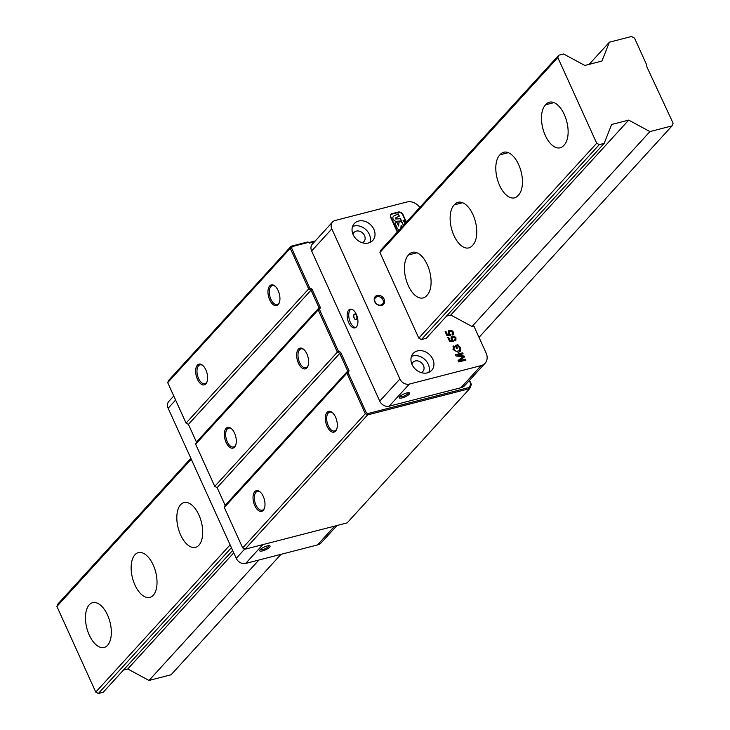 <?xml version="1.0" encoding="UTF-8"?>
<svg xmlns="http://www.w3.org/2000/svg" width="730" height="730" viewBox="0 0 730 730"><rect width="100%" height="100%" fill="white"/><g stroke="black" fill="none" stroke-linecap="round" stroke-linejoin="round"><path stroke-width="1.09" d="M123.443 670.085L127.759 668.972L149.002 680.451L171.094 674.766L281.004 554.335M190.858 458.321L57.807 604.111L56.894 606.42L95.758 692.095L98.349 693.5L103.213 692.25L232.642 550.429M479.017 337.379L672.029 125.889L673.106 123.169L646.305 65.645L646.634 64.806L634.553 38.161L631.477 36.5L609.395 42.194L589.165 64.349M421.392 339.55L599.293 144.631L604.157 143.372L426.256 338.3L421.392 339.55L418.792 338.145L379.928 252.47L380.841 250.162L558.742 55.234L563.606 53.983L584.849 65.463L601.921 61.065L609.395 42.194M56.894 606.42L191.26 459.188M379.928 252.47L557.83 57.542L558.742 55.234M98.349 693.5L231.41 547.71M418.792 338.145L596.693 143.226L599.293 144.631M95.758 692.095L230.123 544.872M596.693 143.226L557.83 57.542M628.703 120.103L649.937 131.582L472.036 326.502L450.793 315.022L628.703 120.103L611.621 124.501L604.157 143.372M672.029 125.889L649.937 131.582M545.629 104.773A23.114 11.981 75.6 0 1 549.416 102.191A23.114 11.981 75.6 0 1 565.85 118.443A23.114 11.981 75.6 0 1 563.98 145.215A23.114 11.981 75.6 0 1 560.193 147.788A23.114 11.981 75.6 0 1 543.759 131.546A23.114 11.981 75.6 0 1 545.629 104.773L553.979 102.62M499.95 154.815A23.114 11.981 75.6 0 1 503.746 152.242A23.114 11.981 75.6 0 1 520.171 168.484A23.114 11.981 75.6 0 1 518.3 195.266A23.114 11.981 75.6 0 1 514.513 197.839A23.114 11.981 75.6 0 1 498.079 181.588A23.114 11.981 75.6 0 1 499.95 154.815L508.308 152.67M454.279 204.865A23.114 11.981 75.6 0 1 458.066 202.292A23.114 11.981 75.6 0 1 474.491 218.535A23.114 11.981 75.6 0 1 472.62 245.307A23.114 11.981 75.6 0 1 468.833 247.89A23.114 11.981 75.6 0 1 452.408 231.638A23.114 11.981 75.6 0 1 454.279 204.865L462.628 202.712M408.599 254.916A23.114 11.981 75.6 0 1 412.386 252.343A23.114 11.981 75.6 0 1 428.811 268.585A23.114 11.981 75.6 0 1 426.94 295.358A23.114 11.981 75.6 0 1 423.154 297.94A23.114 11.981 75.6 0 1 406.729 281.689A23.114 11.981 75.6 0 1 408.599 254.916L416.949 252.762M198.943 545.21A23.114 11.981 75.6 0 1 195.521 547.345A23.114 11.981 75.6 0 1 178.166 527.954A23.114 11.981 75.6 0 1 183.987 502.587A23.114 11.981 75.6 0 1 200.266 518.382A23.114 11.981 75.6 0 1 198.943 545.21M153.263 595.26A23.114 11.981 75.6 0 1 149.842 597.395A23.114 11.981 75.6 0 1 132.486 578.005A23.114 11.981 75.6 0 1 138.308 552.637A23.114 11.981 75.6 0 1 154.587 568.424A23.114 11.981 75.6 0 1 153.263 595.26M107.584 645.302A23.114 11.981 75.6 0 1 104.171 647.446A23.114 11.981 75.6 0 1 86.806 628.055A23.114 11.981 75.6 0 1 92.637 602.688A23.114 11.981 75.6 0 1 108.907 618.474A23.114 11.981 75.6 0 1 107.584 645.302M127.759 668.972L233.746 552.847M258.913 560.029L149.002 680.451M469.299 380.567L470.786 383.843L469.372 387.429L367.938 413.554L366.268 412.651L348.228 372.875L349.059 370.776L340.709 352.362L338.346 351.094L319.539 309.62L320.37 307.522L312.011 289.116L309.657 287.839L291.608 248.063L292.201 246.576L308.288 242.433L309.465 243.072L314.502 241.776M348.228 372.875L346.887 373.139L365.255 413.627L367.61 414.895L469.7 388.606L471.361 384.409L469.509 380.33M315.25 240.955L309.027 242.561L309.465 243.072M469.372 387.429L469.7 388.606L347.133 522.899L245.043 549.197L242.679 547.92L366.268 412.651M245.043 549.197L367.61 414.895L367.938 413.554M471.361 384.409L470.786 383.843M225.15 505.342L347.717 371.05L346.887 373.139L224.32 507.441L225.15 505.342L217.12 487.64L214.757 486.363L195.631 444.196L196.461 442.097L188.422 424.385L186.068 423.108L167.699 382.63L168.53 380.531L291.106 246.238L290.275 248.337L308.635 288.815L310.998 290.084L319.028 307.795L318.198 309.894L337.324 352.061L339.687 353.338L347.717 371.05L349.059 370.776M340.709 352.362L217.12 487.64M338.346 351.094L214.757 486.363M319.539 309.62L318.198 309.894L195.631 444.196M320.37 307.522L319.028 307.795L196.461 442.097M312.011 289.116L188.422 424.385M309.657 287.839L186.068 423.108M291.608 248.063L290.275 248.337L167.699 382.63M292.201 246.576L291.106 246.238L307.85 241.922L308.288 242.433M309.027 242.561L307.85 241.922M242.679 547.92L224.32 507.441M278.194 304.62A10.694 5.539 -104.4 0 0 279.325 302.658A10.694 5.539 -104.4 0 0 275.082 286.178A10.694 5.539 -104.4 0 0 268.22 294.947A10.694 5.539 -104.4 0 0 278.194 304.62M205.869 383.87A10.694 5.539 -104.4 0 0 207.001 381.899A10.694 5.539 -104.4 0 0 202.757 365.42A10.694 5.539 -104.4 0 0 195.895 374.189A10.694 5.539 -104.4 0 0 205.869 383.87M234.567 447.116A10.694 5.539 -104.4 0 0 235.69 445.154A10.694 5.539 -104.4 0 0 231.446 428.674A10.694 5.539 -104.4 0 0 224.584 437.443A10.694 5.539 -104.4 0 0 234.567 447.116M306.892 367.874A10.694 5.539 -104.4 0 0 308.014 365.903A10.694 5.539 -104.4 0 0 303.771 349.433A10.694 5.539 -104.4 0 0 296.909 358.193A10.694 5.539 -104.4 0 0 306.892 367.874M263.256 510.361A10.694 5.539 -104.4 0 0 264.379 508.399A10.694 5.539 -104.4 0 0 260.135 491.92A10.694 5.539 -104.4 0 0 253.283 500.689A10.694 5.539 -104.4 0 0 263.256 510.361M335.581 431.12A10.694 5.539 -104.4 0 0 336.703 429.158A10.694 5.539 -104.4 0 0 332.46 412.678A10.694 5.539 -104.4 0 0 325.598 421.447A10.694 5.539 -104.4 0 0 335.581 431.12M235.836 444.689A9.736 5.046 75.6 0 1 234.978 446.066A9.736 5.046 75.6 0 1 233.536 446.97A9.736 5.046 75.6 0 1 226.227 438.803A9.736 5.046 75.6 0 1 228.682 428.118A9.736 5.046 75.6 0 1 231.802 429.003M308.16 365.447A9.736 5.046 75.6 0 1 307.303 366.825A9.736 5.046 75.6 0 1 305.861 367.728A9.736 5.046 75.6 0 1 298.552 359.562A9.736 5.046 75.6 0 1 301.006 348.876A9.736 5.046 75.6 0 1 304.127 349.761M279.471 302.202A9.736 5.046 75.6 0 1 278.614 303.57A9.736 5.046 75.6 0 1 277.172 304.474A9.736 5.046 75.6 0 1 269.863 296.307A9.736 5.046 75.6 0 1 272.317 285.631A9.736 5.046 75.6 0 1 275.429 286.507M207.147 381.443A9.736 5.046 75.6 0 1 206.289 382.821A9.736 5.046 75.6 0 1 204.847 383.715A9.736 5.046 75.6 0 1 197.538 375.558A9.736 5.046 75.6 0 1 199.993 364.872A9.736 5.046 75.6 0 1 203.104 365.757M264.534 507.943A9.736 5.046 75.6 0 1 263.667 509.312A9.736 5.046 75.6 0 1 262.234 510.215A9.736 5.046 75.6 0 1 254.916 502.048A9.736 5.046 75.6 0 1 257.371 491.372A9.736 5.046 75.6 0 1 260.491 492.248M336.858 428.692A9.736 5.046 75.6 0 1 335.992 430.07A9.736 5.046 75.6 0 1 334.559 430.974A9.736 5.046 75.6 0 1 327.241 422.807A9.736 5.046 75.6 0 1 329.695 412.121A9.736 5.046 75.6 0 1 332.816 413.007M173.758 395.988L168.831 401.39A7.701 6.241 42.4 0 0 168.137 408.225L236.228 558.331A7.701 6.241 42.4 0 0 245.672 563.432L317.45 544.945A11.552 9.362 42.4 0 0 321.392 542.618L337.014 525.509M268.813 545.675A4.736 1.296 -24.4 0 1 266.952 547.728A4.736 1.296 -24.4 0 1 262.608 549.626A4.736 1.296 -24.4 0 1 260.199 549.58M262.608 550.885A5.694 1.56 155.6 0 0 268.503 548.139A5.694 1.56 155.6 0 0 269.653 545.757A5.694 1.56 155.6 0 0 264.214 546.998A5.694 1.56 155.6 0 0 259.707 550.274A5.694 1.56 155.6 0 0 262.608 550.885M460.959 387.712L389.172 406.199L409.348 384.089L481.134 365.602L460.959 387.712A11.552 9.362 42.4 0 0 464.901 385.376L485.076 363.275A11.552 9.362 -137.6 0 0 486.107 353.019L473.87 326.036L472.036 326.502M450.793 315.022L446.477 316.136M409.348 384.089A7.701 6.241 -137.6 0 1 399.912 378.989L331.821 228.882A7.701 6.241 -137.6 0 1 332.506 222.048L312.33 244.148A7.701 6.241 42.4 0 0 311.646 250.983L379.737 401.099A7.701 6.241 42.4 0 0 389.172 406.199M332.506 222.048A7.701 6.241 -137.6 0 1 335.134 220.496L406.92 202A11.552 9.362 -137.6 0 1 419.814 207.457M485.076 363.275A11.552 9.362 -137.6 0 1 481.134 365.602M465.941 360.091L458.768 361.943L458.084 360.438L463.24 356.687L456.086 356.039L455.474 354.698L462.656 352.846L463.094 353.813L457.089 355.355L464.098 356.03L464.508 356.934L459.398 360.702L465.503 359.123L465.941 360.091M397.302 232.122L390.422 216.919L390.714 214.282L399.082 211.791L402.723 213.762L404.831 219.438L402.312 213.872A2.473 2.008 42.4 0 0 399.274 212.229L391.901 214.127A2.473 1.998 42.4 0 0 391.061 214.62A2.473 1.998 42.4 0 0 390.833 216.819L397.613 231.784M452.427 333.738L452.637 332.241L450.154 331.082L449.251 333.126L450.866 335.225L446.851 335.444L445.136 331.666L445.975 331.457L447.353 334.477L449.461 334.395L448.366 333.072L448.585 330.699L451.587 330.279L453.357 332.05L452.463 335.006L451.943 334.048L452.463 333.701M450.154 331.082L449.324 331.557M453.221 334.513L452.463 335.006M454.379 346.75L453.823 349.341L456.378 351.459L459.425 350.582L459.562 347.854L457.82 345.828L456.487 346.175L457.5 348.402L456.651 348.621L455.191 345.409L457.856 344.724L460.402 347.571L460.21 351.413L458.476 352.398L453.011 349.56L453.731 345.91L454.379 346.75L453.859 347.206M453.075 346.44L453.731 345.91L454.288 346.814M454.617 339.943L455.31 338.136L452.828 336.977L451.925 339.021L453.54 341.12L449.525 341.339L447.809 337.561L448.658 337.351L450.027 340.372L452.135 340.29L451.04 338.966L451.259 336.594L454.261 336.174L456.031 337.944L455.137 340.901L454.617 339.943L455.137 339.596M452.828 336.977L451.998 337.452M455.894 340.408L455.137 340.901M399.447 229.768A2.044 1.652 -137.6 0 1 397.321 228.371L394.903 223.024L397.047 222.468L398.653 225.999L398.899 222.96A2.044 1.652 -137.6 0 1 402.458 223.033L403.498 225.333M401.892 227.094L401.126 225.406L400.907 228.18M404.831 223.873L404.913 222.495L403.726 221.455L405.916 220.834L406.254 221.573L405.278 221.82L406.464 222.084M403.407 221.345L403.07 220.606L405.524 219.976L405.862 220.715L403.407 221.345M395.441 217.996L395.87 218.954L400.46 218.653L401.509 220.962L396.518 221.29A3.148 2.546 -137.6 0 1 393.361 219.547A3.148 2.546 -137.6 0 1 393.415 216.335A3.148 2.546 -137.6 0 1 394.054 215.861L398.27 213.817L399.319 216.126L395.441 217.996M377.154 295.449A5.694 4.617 42.4 0 0 376.47 303.99A5.694 4.617 42.4 0 0 384.637 301.882A5.694 4.617 42.4 0 0 377.154 295.449M417.46 350.92A12.52 10.138 -137.6 0 1 431.302 356.651A12.52 10.138 -137.6 0 1 431.685 370.329A12.52 10.138 -137.6 0 1 415.598 369.38A12.52 10.138 -137.6 0 1 413.189 353.448A12.52 10.138 -137.6 0 1 417.46 350.92M358.549 221.053A12.52 10.138 -137.6 0 1 372.391 226.784A12.52 10.138 -137.6 0 1 372.774 240.453A12.52 10.138 -137.6 0 1 356.687 239.504A12.52 10.138 -137.6 0 1 354.278 223.581A12.52 10.138 -137.6 0 1 358.549 221.053M391.7 213.689L390.678 214.328M397.54 231.866L390.76 216.901A2.473 1.998 -137.6 0 1 390.979 214.702A2.473 1.998 -137.6 0 1 391.015 214.666M399.228 216.171L398.197 213.899L393.981 215.943A3.148 2.546 42.4 0 0 393.379 216.372M401.4 220.962L400.387 218.735L395.788 219.036L395.295 218.124M405.141 219.356L402.65 213.853L399 211.873L391.627 213.771M463.24 356.687L458.093 360.456M459.398 360.702L465.43 359.215L465.84 360.118M457.089 355.355L464.024 356.112L464.426 356.988M455.502 354.753L462.583 352.928L462.993 353.84M369.955 242.47A12.52 10.138 42.4 0 0 366.451 230.169A12.52 10.138 42.4 0 0 353.986 226.054A12.52 10.138 42.4 0 0 352.526 226.565M405.761 220.743L405.451 220.058L403.097 220.661M404.913 222.495L404.402 223.024M406.391 222.166L405.278 221.82M406.145 221.601L405.844 220.916L403.9 221.418M403.425 225.424L402.376 223.125A2.044 1.652 42.4 0 0 399.219 222.139M398.653 225.999L396.974 222.55L394.93 223.079M400.825 228.262L401.126 225.406M454.635 339.979L455.1 339.632M452.746 337.059L451.852 339.103L453.44 341.129M451.222 336.63L454.179 336.256L455.958 338.026L455.858 340.445M452.135 340.29L450.027 340.372M448.658 337.351L449.954 340.454M447.837 337.625L448.576 337.433M456.487 346.175L457.4 348.429M454.306 346.832L453.741 349.433L456.296 351.541L459.389 350.628M453.038 346.476L453.659 345.993M455.219 345.463L457.774 344.806L460.32 347.653L460.155 351.468M450.072 331.165L449.178 333.209L450.766 335.234M448.548 330.736L451.505 330.362L453.275 332.132L453.184 334.55M449.461 334.395L447.353 334.477M445.975 331.457L447.28 334.559M445.163 331.73L445.902 331.539M408.462 392.667A4.736 1.296 -24.4 0 1 406.592 394.711A4.736 1.296 -24.4 0 1 402.257 396.618A4.736 1.296 -24.4 0 1 399.839 396.572M406.765 392.941A5.694 1.56 155.6 0 0 399.356 397.257A5.694 1.56 155.6 0 0 405.159 396.837A5.694 1.56 155.6 0 0 409.302 392.749A5.694 1.56 155.6 0 0 406.765 392.941M377.164 296.718A4.736 3.833 -137.6 0 1 382.392 298.88A4.736 3.833 -137.6 0 1 382.538 304.054A4.736 3.833 -137.6 0 1 380.923 305.003A4.736 3.833 -137.6 0 1 375.685 302.84A4.736 3.833 -137.6 0 1 375.548 297.667A4.736 3.833 -137.6 0 1 377.164 296.718M352.973 234.266A6.743 5.457 -137.6 0 1 353.977 232.478A6.743 5.457 -137.6 0 1 362.637 232.989A6.743 5.457 -137.6 0 1 363.932 241.566A6.743 5.457 -137.6 0 1 362.244 242.725M354.634 314.055A2.893 1.496 -104.4 0 0 354.287 314.301A2.893 1.496 -104.4 0 0 354.096 317.577A2.893 1.496 -104.4 0 0 356.076 319.649M354.132 314.338A2.893 1.496 75.6 0 1 354.561 314.073A2.893 1.496 75.6 0 1 356.724 316.501A2.893 1.496 75.6 0 1 356.003 319.667A2.893 1.496 75.6 0 1 353.968 317.696A2.893 1.496 75.6 0 1 354.132 314.338M350.966 309.128A9.627 4.991 -104.4 0 0 350.309 309.693A9.627 4.991 -104.4 0 0 349.515 320.114A9.627 4.991 -104.4 0 0 355.711 327.524M348.712 310.104A9.627 4.991 75.6 0 1 350.135 309.21A9.627 4.991 75.6 0 1 357.371 317.285A9.627 4.991 75.6 0 1 354.944 327.861A9.627 4.991 75.6 0 1 348.164 321.282A9.627 4.991 75.6 0 1 348.712 310.104M411.884 364.142A6.743 5.457 -137.6 0 1 412.888 362.345A6.743 5.457 -137.6 0 1 421.548 362.856A6.743 5.457 -137.6 0 1 422.852 371.433A6.743 5.457 -137.6 0 1 421.155 372.601M428.866 372.346A12.52 10.138 42.4 0 0 425.362 360.036A12.52 10.138 42.4 0 0 412.897 355.93A12.52 10.138 42.4 0 0 411.437 356.432M334.632 526.12L317.45 544.945M245.672 563.432L262.855 544.607M168.137 408.225L175.601 400.049M244.723 549.024L236.228 558.331M399.912 378.989L379.737 401.099M311.646 250.983L331.821 228.882"/></g></svg>
